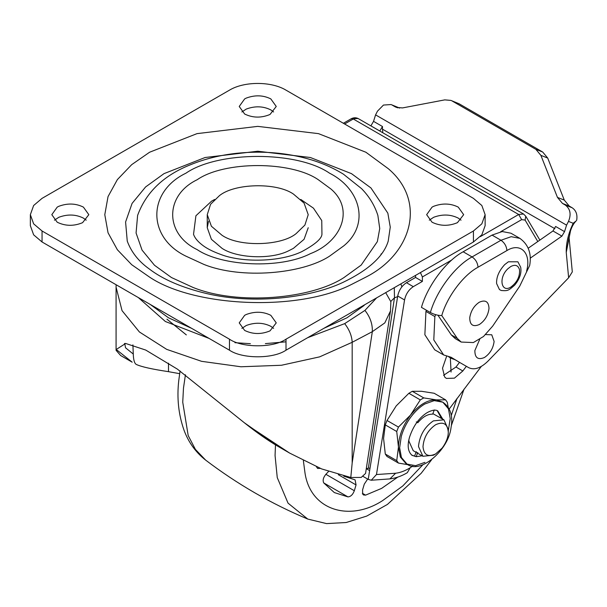 <?xml version="1.0" encoding="UTF-8"?>
<svg xmlns="http://www.w3.org/2000/svg" width="607" height="607" viewBox="0 0 607 607"><rect width="100%" height="100%" fill="white"/><g stroke="black" fill="none" stroke-linecap="round" stroke-linejoin="round"><path stroke-width="0.91" d="M479.705 339.359L474.864 350.558C474.849 357.88 478.043 360.194 484.462 357.493C489.986 353.737 493.203 348.388 494.113 341.438L491.753 334.783L485.615 334.578M499.47 289.592L501.321 290.51C507.915 291.026 508.438 290.639 514.66 285.146C519.721 279.008 521.732 273.029 520.677 267.201L517.892 261.807L508.4 261.792L504.713 264.599C498.977 270.859 496.276 277.187 496.617 283.575L499.47 289.592M479.348 324.525C484.872 320.769 488.089 315.42 488.999 308.47C488.703 301.611 485.486 299.517 479.348 302.195C474.113 305.67 470.911 310.799 469.75 317.59C469.727 324.912 472.929 327.226 479.348 324.525M455.075 359.731L451.297 358.373L449.476 357.06M569.047 237.14L572.302 271.89L568.638 277.778L566.248 252.429C566.065 243.02 568.38 233.3 573.19 223.27L576.119 220.94C573.812 223.201 571.946 226.487 570.519 230.797L566.248 252.429L568.911 237.959M561.9 236.123L552.969 230.971L555.617 226.472L564.54 231.624L561.9 236.123L530.192 258.21M379.83 131.013L370.907 125.861L373.548 121.354L382.478 126.506L379.807 131.029M450.887 100.405L459.104 103.774L450.887 100.405L444.779 99.874L402.487 107.925L396.379 107.393L394.99 106.726L397.851 107.856M564.54 231.624L566.566 225.144L568.486 221.411C571.384 214.332 570.322 208.876 565.307 205.06L562.484 203.428L557.461 197.404L540.883 155.362L535.86 149.337L542.688 152.031L547.711 158.055L564.29 200.098L569.313 206.122L572.135 207.753C576.119 210.454 577.629 214.666 576.65 220.387M391.052 104.556L398.989 107.796L391.052 104.556L383.465 105.057L377.493 111.142L375.574 114.875L566.566 225.144M392.168 105.094L394.99 106.726M399.535 108.107L398.989 107.796M373.548 121.354L375.574 114.875M382.478 126.506L382.478 129.17L554.897 228.718M382.478 129.17L382.812 132.766M519.896 238.376C528.477 244.591 531.74 253.627 529.683 265.471L519.713 286.178L492.656 326.141L483.506 336.498L473.354 342.56L461.199 342.06L457.299 338.38L441.775 315.557C438.11 315.572 434.308 314.563 430.378 312.514C436.516 290.821 455.22 265.896 472.079 256.928L500.965 240.251L511.177 236.692L519.896 238.376L510.973 233.225L502.255 231.54L492.042 235.099L500.965 240.251C504.554 242.762 506.534 246.192 506.913 250.554L478.028 267.232C477.648 262.869 475.668 259.432 472.079 256.928L463.156 251.776L492.042 235.099M461.199 342.06L455.25 338.623L451.35 334.943L437.943 315.238M463.156 251.776C446.297 260.744 427.594 285.669 421.448 307.362L430.378 312.514M459.901 362.584L468.634 367.622C474.264 370.361 480.698 368.214 487.937 361.173L568.638 277.778M459.803 362.523L451.138 357.288L443.641 354.951L433.793 339.92L434.862 316.566L435.682 314.692M450.895 357.257L459.711 362.47M443.641 354.951L434.711 349.799L424.87 334.768L425.939 311.414L434.862 316.566M425.939 311.414L426.44 310.245M466.366 366.309L462.83 370.96L454.431 378.153L446.335 378.419L444.627 376.985L442.526 368.183L446.615 356.317M462.83 370.96L455.986 367.015L443.558 375.323M455.986 367.015L459.522 362.356M422.389 281.413L415.552 277.46L406.462 282.71C401.872 285.745 398.958 290.176 397.714 296.004L404.558 299.957C405.802 294.129 408.716 289.698 413.299 286.656L422.389 281.413L422.389 276.944L420.431 272.581M410.203 467.739L407.282 472.724C401.614 476.093 395.817 478.149 389.899 478.9L395.62 473.24C400.309 472.678 405.165 470.842 410.203 467.739L412.73 466.062M363.161 476.465L368.221 479.386L371.272 480.228L376.477 474.537L395.62 473.24M366.294 468.657L369.633 470.584L397.714 296.004M449.188 409.05L481.275 366.469M404.558 299.957L376.477 474.537M415.552 277.46L415.552 275.396M552.969 230.971L528.219 248.21M459.104 103.774L542.688 152.031M452.276 101.073L535.86 149.337M293.439 194.065L304.069 203.102L308.227 214.673L304.904 225.076L296.133 233.604C281.36 245.972 239.173 247.231 222.041 235.288L211.403 226.252L207.253 214.673L210.576 204.278L219.347 195.742C234.12 183.382 276.306 182.123 293.439 194.065M450.333 357.819L451.069 372.045M397.782 477.11L381.636 488.369L365.581 495.137L363.54 494.971L362.698 494.113L362.569 489.917L364.299 484.105L367.66 479.06M347.94 496.89L323.743 482.922L334.305 492.565L347.94 496.89C350.709 496.685 352.842 494.637 354.329 490.729L356.051 484.925L355.087 479.864L343.767 476.169M323.743 482.922C322.529 480.418 323.243 477.542 325.883 474.31L328.501 471.54M320.291 468.376L317.598 468.452L316.429 466.737M208.535 221.206L207.253 227.731L211.403 239.31L222.041 248.339C236.707 258.241 271.261 259.879 288.978 250.63L293.439 248.339L304.069 239.31L308.227 227.731M461.039 220.174L458.247 218.11C450.629 214.317 442.45 214.043 433.709 217.268L429.286 220.174M432.07 222.23C440.212 226.168 448.664 226.312 457.428 222.678L463.672 214.673L458.247 207.116C450.629 203.33 442.45 203.049 433.709 206.281L432.07 207.116L426.645 214.673L432.07 222.23M273.613 328.379L270.828 326.316C263.21 322.529 255.023 322.249 246.283 325.481L241.867 328.379M244.651 330.436C252.793 334.374 261.245 334.525 270.009 330.883L276.253 322.878L270.828 315.321C263.21 311.535 255.023 311.254 246.283 314.487L244.651 315.321L239.226 322.878L244.651 330.436M86.194 220.174L83.409 218.11C75.784 214.317 67.605 214.043 58.864 217.268L54.44 220.174M57.225 222.23C65.366 226.168 73.819 226.312 82.582 222.678L88.827 214.673L83.409 207.116C75.784 203.33 67.605 203.049 58.864 206.281L57.225 207.116L51.807 214.673L57.225 222.23M273.613 111.969L270.828 109.905C263.21 106.111 255.023 105.83 246.283 109.063L241.867 111.969M244.651 114.025C252.793 117.963 261.245 118.107 270.009 114.473L276.253 106.468L270.828 98.911C263.21 95.117 255.023 94.844 246.283 98.076L244.651 98.911L239.226 106.468L244.651 114.025M214.688 199.453L211.631 201.107L195.909 215.766L193.534 234.31C194.688 237.747 197.427 241.176 201.729 244.583C206.069 248.119 212.275 251.351 220.349 254.295C242.034 262.892 280.176 262.08 301.762 251.655C314.957 244.53 321.68 238.748 321.945 234.31L321.756 220.561L313.447 208.155L300.791 199.453M127.25 241.1L125.588 222.003L132.076 203.421L145.597 186.956L164.027 173.625L205.105 157.509L257.74 151.219L310.374 157.509L351.453 173.625L370.953 187.958L387.843 213.156L390.263 227.117L388.222 241.108C383.677 256.268 368.654 270.001 343.16 282.301C309.259 298.341 253.058 304.486 206.979 293.644C182.206 287.733 162.881 279.448 149.019 268.78C138.563 261.298 131.309 252.072 127.25 241.108M377.873 215.417L379.739 228.536L377.357 241.609L361.165 265.1L344.01 277.536C311.33 299.054 237.792 305.571 193.011 287.437L171.462 277.536L154.497 265.267L142.053 250.107L136.074 233.005L137.607 215.417C146.075 192.191 163.822 175.248 190.864 164.603C204.9 158.867 220.242 155.089 236.889 153.275C257.535 151.173 277.376 152.107 296.413 156.067C313.933 159.649 329.593 165.673 343.395 174.148L361.544 188.625C369.193 196.418 374.64 205.348 377.873 215.417M42.058 230.994L229.476 339.199C242.193 348.001 273.279 348.001 286.003 339.199L473.422 230.994L481.844 223.839L485.13 214.673L481.844 205.507L473.422 198.36L286.003 90.155C271.306 81.209 244.173 81.209 229.476 90.155L42.058 198.36L33.635 205.507L30.35 214.673L33.635 223.839L42.058 230.994L42.058 241.988L229.476 350.193C242.193 358.995 273.279 358.995 286.003 350.193L473.422 241.988L481.844 234.833L485.13 225.667L485.13 214.673M30.35 214.673L30.35 225.667L33.635 234.833L42.058 241.988M186.341 334.905L166.933 319.176M381.211 253.84L380.786 254.948M138.297 297.551L165.37 321.505L209.119 338.433M307.643 337.697L344.685 323.63L364.936 310.412L376.613 297.878M234.939 342.682L250.38 343.683M265.373 343.608L286.003 341.824M400.855 283.879L401.88 286.808M394.292 287.672L394.482 297.779L390.885 301.345M385.695 292.635L390.832 301.664M364.936 310.412C370.156 316.991 372.622 324.077 372.326 331.665L352.181 342.295L319.639 356.863L281.458 365.262L240.926 366.772L201.547 361.317L166.675 349.359L139.39 331.961L122.037 310.64L116.081 287.202L116.081 350.322L116.225 349.473L125.664 343.471L145.718 350.057L177.449 369.162L244.31 422.73L278.097 446.418L289.645 453.088L321.634 468.923L350.793 477.504L352.181 462.944L352.181 342.295C351.863 335.929 349.366 329.707 344.685 323.63M390.878 301.224L390.498 310.913L384.815 322.901L372.326 331.665L352.181 462.944M124.761 343.486L125.535 347.788L133.274 354.04C133.457 359.898 134.451 363.358 136.249 364.42C141.165 366.757 151.917 369.17 168.488 371.666L179.634 373.669M132.197 362.182L116.225 349.473M133.274 354.04L132.91 344.859M370.035 468.096L366.309 468.558M350.793 477.504L361.218 477.421L365.558 473.437L390.498 310.913M132.189 362.182L120.649 355.52L116.081 350.322M248.043 425.583L289.645 453.088M448.285 432.161C447.541 423.732 443.322 421.258 435.636 424.733C428.018 430.067 423.8 437.366 422.996 446.638C423.8 454.977 428.018 457.412 435.636 453.937L442.2 448.027C446.213 442.495 448.239 437.215 448.285 432.161L448.285 429.612M435.644 453.937L433.406 455.22L422.889 456.267L418.534 446.638L418.564 445.568C419.961 434.878 424.915 426.645 433.406 420.871L443.929 419.832L448.285 429.46M448.186 407.32L447.306 402.297L445.599 399.861L436.387 399.876L423.739 397.911L420.31 399.892L409.786 416.174C402.471 426.402 398.693 436.699 398.45 447.063L396.735 431.501L398.45 427.085L411.098 414.475C419.528 404.444 427.958 399.581 436.387 399.876L442.814 402.183L434.24 400.628L424.93 403.951C420.219 406.591 415.567 410.901 410.977 416.865C406.409 423.087 403.177 429.627 401.273 436.494L399.641 447.754L401.417 457.473L407.047 464.12L415.62 465.675L424.93 462.352M448.285 430.871L450.219 418.557L448.444 408.83L442.814 402.183C450.477 407.494 453.209 416 451.016 427.707C448.368 450.584 419.816 474.598 407.047 464.12L405.863 463.437L400.332 457.018L398.45 447.063L396.735 460.645L385.293 454.044L383.578 438.474L385.293 424.892L387.008 420.476L396.219 405.893L408.868 393.283L412.297 391.303L421.508 391.287L434.157 393.26L445.599 399.861M408.906 439.749L408.868 441.054L413.223 450.682L422.889 456.267M443.929 419.832L432.867 413.633M416.303 421.888L417.791 422.745C422.745 416.842 427.707 413.982 432.662 414.156L434.301 409.937M417.791 422.745L417.199 421.903M422.062 455.789L416.152 456.707L411.592 455.045M417.791 452.496L416.152 456.707M416.303 451.631L414.664 455.849M408.238 464.742L398.45 463.08L387.008 456.479L385.293 454.044M398.45 463.08L396.735 460.645M396.735 431.501L385.293 424.892M398.45 427.085L387.008 420.476M423.739 397.911L412.297 391.303M420.31 399.892L408.868 393.283M437.154 410.605L441.608 418.489M510.783 287.141C517.073 282.392 519.987 276.587 519.524 269.728C518.166 265.297 515.252 264.235 510.783 266.526L507.998 268.651C498.195 277.604 501.253 293.128 510.783 287.141M547.711 158.055L540.883 155.362M557.461 197.404L564.29 200.098M569.313 206.122L562.484 203.428M573.19 223.27L568.486 221.411M565.307 205.06L572.135 207.753M451.35 334.943L457.299 338.38M526.58 271.162C531.626 253.423 520.7 241.973 506.913 250.554M478.028 267.232C463.376 275.032 447.116 296.702 441.775 315.557M343.372 123.274L351.172 118.775C353.555 117.538 355.869 117.447 358.115 118.509L523.522 214.005L525.745 216.221L525.101 220.083L521.656 219.635L518.682 214.483L523.515 214.005M537.802 241.54L525.101 220.083M521.656 219.635L500.631 231.768M451.881 259.917L422.389 276.944M480.342 236.616L518.682 214.483L353.274 118.987L344.609 123.987M351.172 118.775L358.115 118.502M368.221 479.386L369.633 470.584M406.462 282.71L413.299 286.656M303.356 460.554L305.04 473.285C310.845 510.768 350.178 521.838 382.683 500.555L402.775 485.979L422.859 464.78M275.487 444.878L275.062 455.5L277.255 477.595L288.044 503.15L307.764 519.068L326.581 523.606L346.172 522.521L366.727 516.079L387.41 504.44L421.167 473.301L431.531 459.863M451.282 415.545L457.025 398.359M185.431 374.769L183.481 388.123L182.737 402.198L188.185 435.545L195.408 449.408L205.629 460.098C195.689 452.298 188.481 442.298 183.997 430.12C178.504 414.467 176.766 397.934 178.769 380.528L180.059 370.968M365.581 495.137L362.371 493.286M354.329 490.729L325.883 474.31M356.051 484.925L338.319 474.689M318.288 179.718L330.891 188.974C354.92 209.4 341.377 241.814 310.405 253.658C280.267 269.227 221.972 266.352 197.184 249.636C164.52 233.9 164.52 195.446 197.184 179.718C224.438 160.855 291.041 160.855 318.288 179.718M365.892 152.236L388.397 168.776C426.691 201.281 412.039 253.688 365.892 277.118L351.802 284.304C297.976 312.112 193.861 306.967 149.588 277.118L131.711 264.713L117.371 249.75L108.038 232.769L104.791 214.673L108.038 196.585L117.371 179.604L131.711 164.641L149.588 152.236L196.994 133.639L257.74 126.37L318.485 133.639L365.892 152.236M343.85 245.789C369.997 224.264 360.604 188.914 329.571 173.2C297.24 150.832 218.232 150.832 185.909 173.2C147.152 191.865 147.152 237.481 185.909 256.146L203.846 264.394C241.131 279.486 302.362 274.068 329.571 256.146L343.85 245.789M229.476 350.193L229.476 339.199M473.422 241.988L473.422 230.994M286.003 350.193L286.003 339.199M364.185 305.048L365.239 304.441M150.24 304.441L168.488 317.787L191.6 328.326M323.872 328.326L346.984 317.787L364.185 305.412M397.608 296.671L394.482 297.779L368.335 468.209M168.488 363.176L168.488 371.666M442.799 419.179L437.761 410.924C435.629 409.497 432.192 410.006 427.457 412.449C419.316 417.441 413.321 425.75 409.482 437.359C407.122 445.804 407.995 451.813 412.1 455.379L415.856 456.54M451.297 358.373L448.785 356.924M568.676 239.568L568.622 239.962M525.745 216.221L539.881 240.091M371.272 480.228L389.899 478.9M207.253 214.673L207.253 227.731M451.365 425.522L464.029 389.155M205.629 460.098C237.178 484.083 271.223 503.734 307.764 519.068M116.134 284.751L116.081 287.202M278.097 446.418C267.884 440.454 256.617 432.556 244.31 422.73M125.664 343.471L124.45 343.516"/></g></svg>
